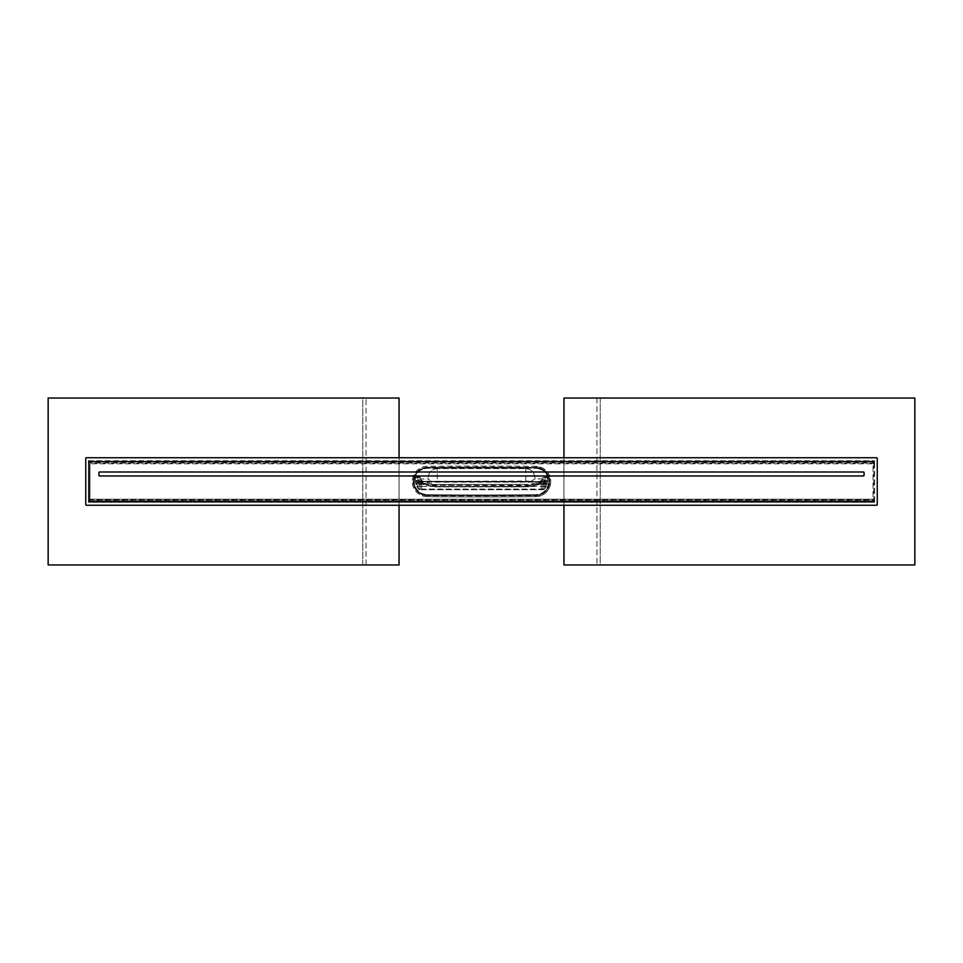 <?xml version="1.0" encoding="UTF-8"?>
<svg xmlns="http://www.w3.org/2000/svg" width="963" height="963" viewBox="0 0 963 963"><rect width="100%" height="100%" fill="white"/><g stroke="black" fill="none" stroke-linecap="round" stroke-linejoin="round"><path stroke-width="0.72" stroke-dasharray="4.82 3.61" d="M873.826 463.034L874.621 463.697L874.621 499.966L873.032 499.171L873.032 463.829L89.968 463.829L873.032 463.829L874.621 462.24L873.032 463.829L874.621 463.034L873.032 463.829L873.032 499.171L89.968 499.171L89.968 463.829L89.968 499.171L873.032 499.171L873.826 499.966L873.826 463.034L874.621 463.034L874.621 460.723L874.621 461.506L88.379 461.975L88.379 461.181L874.621 461.181M874.621 463.697L874.621 463.034L88.379 463.034L89.174 463.034L89.174 499.303L88.379 499.966L874.621 499.966L874.621 461.506L88.379 461.506L88.379 460.723L88.379 461.638L874.621 461.638L874.621 460.723L874.621 461.638L88.379 461.638L88.379 463.034L88.379 461.638M873.826 463.697L873.826 499.966L874.621 499.966L874.621 500.892L874.621 499.966L874.621 500.76L873.826 499.966M874.621 463.034L88.379 463.034L88.379 462.24L89.968 463.829L89.174 463.034L88.379 463.697L89.174 463.697M88.379 460.723L874.621 460.723L88.379 461.181M89.174 463.034L89.174 499.303M89.174 499.966L89.968 499.171L88.379 499.966L89.174 499.966L88.379 499.966L88.379 463.034M88.379 499.303L88.379 463.697M874.621 501.819L874.621 500.892L88.379 501.362L874.621 500.892L88.379 500.892L88.379 499.966L88.379 500.76L89.968 499.171L88.379 499.966L88.379 502.277L88.379 501.494L874.621 501.025L874.621 501.819L88.379 501.819M88.379 499.966L874.621 499.966M874.621 501.362L88.379 501.362L874.621 501.494L874.621 502.277L88.379 502.277L88.379 501.362L88.379 502.277L874.621 502.277M88.379 501.025L874.621 501.025M874.621 500.76L88.379 500.76L874.621 500.76M874.621 461.975L88.379 461.975M88.379 462.24L874.621 462.24L88.379 462.24M427.259 466.333A15.167 15.167 0 0 0 412.248 481.5A15.167 15.167 0 0 0 427.259 496.667L427.283 494.693C419.338 493.85 414.981 489.445 414.222 481.5A13.193 13.193 0 0 0 427.283 494.693L427.271 495.68A14.18 14.18 0 0 1 413.235 481.5A14.18 14.18 0 0 0 427.271 495.68A14.18 14.18 0 0 1 413.235 481.5A14.18 14.18 0 0 1 427.271 467.32A5275.723 5275.723 0 0 1 535.729 467.32L427.271 467.32A14.18 14.18 0 0 0 413.235 481.5A14.18 14.18 0 0 1 427.271 467.32L427.283 468.307A13.193 13.193 0 0 0 414.222 481.5C414.981 473.555 419.338 469.15 427.283 468.307L427.259 466.333A5276.71 5276.71 0 0 1 535.741 466.333A15.167 15.167 0 0 1 550.752 481.5C549.885 472.364 544.877 467.296 535.741 466.333A5276.71 5276.71 0 0 0 427.259 466.333A15.167 15.167 0 0 0 412.248 481.5A15.167 15.167 0 0 0 427.259 496.667A5276.71 5276.71 0 0 0 535.741 496.667L535.717 494.693A5274.736 5274.736 0 0 1 427.283 494.693A5274.736 5274.736 0 0 0 535.717 494.693A13.193 13.193 0 0 0 548.778 481.5C548.019 489.445 543.662 493.85 535.717 494.693L535.729 495.68L427.271 495.68A5275.723 5275.723 0 0 0 535.729 495.68C544.264 494.777 548.946 490.047 549.765 481.5A14.18 14.18 0 0 1 535.729 495.68M535.729 467.32A14.18 14.18 0 0 1 549.765 481.5C548.946 472.953 544.264 468.223 535.729 467.32L535.717 468.307A5274.736 5274.736 0 0 0 427.283 468.307A5274.736 5274.736 0 0 1 535.717 468.307L535.741 466.333A15.167 15.167 0 0 1 550.752 481.5C549.885 490.636 544.877 495.704 535.741 496.667A15.167 15.167 0 0 0 550.752 481.5A15.167 15.167 0 0 1 535.741 496.667A5276.71 5276.71 0 0 1 427.259 496.667M535.717 468.307A13.193 13.193 0 0 1 548.778 481.5C548.019 473.555 543.662 469.15 535.717 468.307M413.5 481.5L413.825 481.5A13.59 13.59 0 0 0 427.271 495.09L481.5 495.367L427.271 495.415A13.915 13.915 0 0 1 413.5 481.5A13.915 13.915 0 0 1 427.271 467.585L481.5 467.308L427.271 467.585C418.893 468.475 414.307 473.11 413.5 481.5C414.307 489.89 418.893 494.525 427.271 495.415L535.729 495.415C544.107 494.525 548.693 489.89 549.5 481.5L547.453 481.5L547.092 484.413L547.453 481.163L542.867 481.163L542.867 481.897L547.429 481.38M549.5 481.5C548.693 473.11 544.107 468.475 535.729 467.585L481.5 467.308L535.729 467.585A13.915 13.915 0 0 1 549.5 481.5A13.915 13.915 0 0 1 535.729 495.415L535.729 495.09A13.59 13.59 0 0 0 549.175 481.5L413.825 481.5L415.547 481.5L415.908 484.413L415.547 481.705M481.5 495.692L535.729 495.415L481.5 495.692M421.746 481.789L541.254 481.789C540.195 483.619 536.307 485.123 529.578 486.339A15.42 7.114 0 0 1 525.918 486.544L437.082 486.544A15.42 7.114 0 0 1 433.422 486.339C426.693 485.123 422.793 483.607 421.746 481.789L421.674 484.425L541.326 484.413L541.326 481.139L541.326 484.425L547.092 484.413M542.976 489.722L542.976 489.06L420.024 489.06L420.024 489.722L543.192 489.722L542.843 486.423L542.855 489.722L420.145 489.722L420.157 486.423L421.674 486.423L421.674 484.425L421.674 489.722L541.326 489.722L541.326 484.437L541.326 486.423L542.843 486.423L542.855 484.425L541.326 484.425M420.205 479.381L420.169 477.564A0.662 0.662 0 0 0 419.507 476.926L415.571 477.576L415.547 480.381L418.845 480.778L420.205 479.381L419.507 476.926L416.233 476.926L415.547 482.018L415.547 481.163L421.674 481.404M541.326 482.15L421.674 482.15L421.674 481.139L415.571 481.163L415.944 484.425L420.145 484.425L420.157 486.423L420.133 481.512M419.507 476.926A0.662 0.662 0 0 1 420.169 477.564L417.846 477.576L417.846 481.789L420.47 482.066C422.721 484.545 427.861 486.159 435.866 486.893L527.134 486.893C535.139 486.159 540.279 484.545 542.53 482.066L547.453 481.38L547.429 477.576L547.441 482.018L547.453 481.163L541.326 481.139L542.867 481.151L542.855 484.425L542.867 481.428L541.326 481.428L542.867 481.512M541.254 481.777L415.547 481.139M547.429 477.576L546.779 476.926L547.429 477.576L545.154 477.576L545.154 476.926L547.429 477.576M545.154 476.926L545.082 480.585L542.542 481.006C539.641 483.378 534.501 484.786 527.122 485.244L527.134 486.893M544.155 479.983L542.795 479.381L542.831 477.564L545.154 477.576L545.154 480.778L544.155 480.778L544.155 479.983L545.082 480.585M546.767 476.926L542.831 477.564L545.142 476.926M542.807 478.9L534.934 478.9L534.922 477.841L534.922 479.213L534.922 477.841C534.393 472.267 531.335 469.186 525.774 468.608L525.774 480.994L431.99 481.356L428.078 479.213L428.078 477.841L428.078 479.213L420.193 478.9M431.99 481.356L437.226 481.982L437.226 468.608L525.774 468.608L437.226 468.608C431.665 469.186 428.607 472.267 428.078 477.841L428.066 478.9M416.221 476.926L415.559 477.576L416.233 476.926M417.846 481.789L415.547 481.38L415.547 480.381M421.674 484.425L420.145 484.425L420.133 481.38M417.846 476.926L417.846 477.576L415.559 477.576L415.547 481.175M418.845 479.983L417.918 480.585L420.458 481.006C423.359 483.378 428.499 484.786 435.878 485.244L527.134 485.773C534.922 485.123 540.062 483.546 542.542 481.055L541.567 480.043C539.677 482.222 534.862 483.667 527.122 484.365L527.122 485.244L435.878 485.244L435.878 484.365L527.122 484.365M420.47 482.066L420.458 481.055L418.845 480.778L418.845 481.789M435.866 486.893L435.866 485.773C428.078 485.123 422.938 483.546 420.458 481.055L421.433 480.043C423.323 482.222 428.138 483.667 435.878 484.365M542.53 482.066L542.542 481.055L544.155 480.778L544.155 481.789M542.831 477.564L542.795 479.381M437.226 481.982L525.774 481.982L531.01 481.356L534.934 478.9M547.453 480.381L545.154 480.778L545.154 481.789M543.433 479.634L541.567 480.043M419.567 479.634L421.433 480.043M545.154 482.595L544.095 482.595L545.154 482.595M544.107 486.435L544.143 483.582L543.301 483.582L546.96 483.582L546.202 482.595L544.131 482.595L546.177 482.595L546.96 483.39L545.154 483.39L546.996 483.582L543.301 483.582L547.297 483.306L546.165 483.835L544.083 488.951L544.107 486.435L420.012 486.423L419.94 483.582L421.457 483.257L421.457 481.765L420.133 481.897M545.154 483.39L543.301 483.39L545.154 483.39M542.867 481.151L547.429 481.151L547.297 483.306L544.143 483.582M545.058 483.582L541.543 483.257L541.543 481.765L542.867 481.969L542.855 483.257L545.058 483.257L545.142 481.777M542.855 483.257L542.976 489.06L543.975 489.553L544.444 488.59M543.301 489.06L544.083 488.951L543.192 489.722L544.709 489.011L547.165 483.98M547.429 481.5L547.056 484.425L542.855 484.425L542.843 486.423L546.346 486.423L547.056 484.425M541.543 483.257L542.53 483.582M543.975 489.553L546.346 486.423M417.846 482.595L418.905 482.595L417.846 482.595M418.869 482.595L416.823 482.595L418.869 482.595L419.663 483.39L417.846 483.39L419.699 483.582L416.004 483.39L419.663 483.39L418.905 482.595M418.893 486.435L420.012 486.423L420.024 489.06L418.917 488.951L418.857 483.582L416.606 483.582L421.457 483.257M417.846 483.582L420.47 483.582M419.699 489.06L419.808 489.722L418.291 489.011L415.992 484.618L415.703 483.306L417.942 483.257L417.858 481.777M420.024 489.722L418.291 489.011L415.944 484.425M541.326 489.722L541.326 486.423M421.674 489.722L421.674 486.423M419.025 489.553L416.835 483.835L415.835 483.98M418.556 488.59L419.748 489.722M416.654 486.423L420.157 486.423L419.808 489.722M420.133 481.151L415.571 481.151L415.703 483.306M541.326 481.813L541.326 481.813C540.845 483.643 536.921 485.244 529.578 486.628A15.42 7.114 0 0 1 525.918 486.833L437.082 486.833A15.42 7.114 0 0 1 433.422 486.628C426.079 485.244 422.155 483.643 421.674 481.813L421.674 481.813M421.674 482.15L421.674 484.413L415.908 484.413M418.821 483.053L416.871 483.053M418.183 483.39L416.546 483.39L418.183 483.39M416.823 482.595L416.04 483.39L416.798 482.595M546.129 483.053L544.179 483.053M545.479 483.39L543.842 483.39L545.479 483.39M544.095 482.595L543.301 483.39L546.96 483.39L543.301 483.582L544.131 482.595M362.774 564.956L362.774 398.044L48.15 398.044L48.15 564.956L362.774 564.956L362.774 398.044L399.055 398.044L399.055 564.956L362.774 564.956M399.055 505.25L399.055 457.75M366.072 564.956L366.072 398.044L366.072 564.956M600.226 398.044L600.226 564.956L914.85 564.956L914.85 398.044L600.226 398.044L600.226 564.956L563.945 564.956L563.945 398.044L600.226 398.044M563.945 457.75L563.945 505.25M596.928 398.044L596.928 564.956L596.928 398.044M85.743 458.412L85.743 504.588L86.405 505.25L876.595 505.25L877.257 504.588L877.257 458.412L876.595 457.75L86.405 457.75L85.743 458.412M863.402 475.963A0.662 0.662 0 0 0 864.064 475.301L864.064 472.664A0.662 0.662 0 0 0 863.402 472.002L99.598 472.002A0.662 0.662 0 0 0 98.936 472.664L98.936 475.301A0.662 0.662 0 0 0 99.598 475.963L863.402 475.963M874.621 499.303L873.826 499.303M88.379 462.108L874.621 462.108L88.379 462.108M873.959 500.977L873.959 501.759M89.041 500.977L89.041 501.759M89.041 462.023L89.041 461.241M873.959 462.023L873.959 461.241M413.825 481.5A13.59 13.59 0 0 1 427.271 467.91L481.5 467.633L427.271 467.91C419.098 468.776 414.608 473.315 413.825 481.5C414.608 489.686 419.098 494.224 427.271 495.09L535.729 495.415M535.729 467.91A13.59 13.59 0 0 1 549.175 481.5C548.392 473.315 543.902 468.776 535.729 467.91L481.5 467.633L535.729 467.91M481.5 495.367L535.729 495.09C543.902 494.224 548.392 489.686 549.175 481.5M547.441 477.576L547.453 480.152L546.779 476.926M417.858 476.926L417.918 480.585M531.01 481.356L525.774 480.994L525.774 481.982M547.008 484.618L546.057 484.437M421.457 481.44L541.543 481.44M420.133 481.969L420.145 483.257M416.943 484.437L415.992 484.618M529.578 486.628L433.422 486.339L529.578 486.628M415.559 477.576L415.559 482.018M437.226 468.608C431.689 469.21 428.631 472.291 428.078 477.841M525.774 468.608C531.311 469.21 534.369 472.291 534.922 477.841M541.326 481.404L542.867 481.404"/><path stroke-width="1.44" d="M399.055 457.75L399.055 398.044L48.15 398.044L48.15 564.956L399.055 564.956L399.055 505.25M563.945 505.25L563.945 564.956L914.85 564.956L914.85 398.044L563.945 398.044L563.945 457.75M85.743 458.412L85.743 504.588A0.662 0.662 0 0 0 86.405 505.25L876.595 505.25A0.662 0.662 0 0 0 877.257 504.588L877.257 458.412A0.662 0.662 0 0 0 876.595 457.75L86.405 457.75A0.662 0.662 0 0 0 85.743 458.412M863.402 475.963A0.662 0.662 0 0 0 864.064 475.301L864.064 472.664A0.662 0.662 0 0 0 863.402 472.002L99.598 472.002A0.662 0.662 0 0 0 98.936 472.664L98.936 475.301A0.662 0.662 0 0 0 99.598 475.963L863.402 475.963"/></g></svg>
